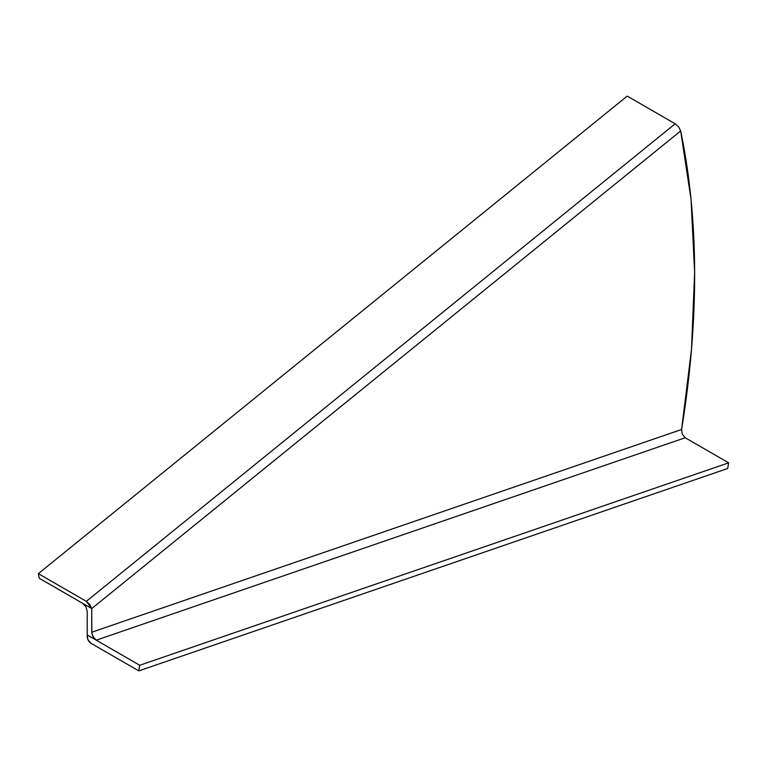 <?xml version="1.0" encoding="UTF-8"?>
<svg xmlns="http://www.w3.org/2000/svg" width="767" height="767" viewBox="0 0 767 767"><rect width="100%" height="100%" fill="white"/><g stroke="black" fill="none" stroke-linecap="round" stroke-linejoin="round"><path stroke-width="1.15" d="M87.217 611.28L85.894 606.745L82.702 603.341L91.743 608.567L91.829 633.331L93.747 637.828L96.258 640.177L87.217 634.961L87.217 611.28L87.217 634.961L139.719 665.267L138.817 670.895L90.842 643.206L87.908 639.707L87.217 634.961C86.968 638.518 88.176 641.27 90.842 643.206L138.817 670.895L727.682 468.493L138.817 670.895L139.719 665.267L728.65 462.837A888.023 512.701 -60 0 1 727.682 468.493A888.023 512.701 -60 0 0 728.65 462.837L139.719 665.267L96.258 640.177L685.199 437.756L728.65 462.837L685.199 437.756L96.258 640.177L93.066 636.773L91.829 633.331L91.743 632.238L681.604 429.491L682.275 434.247L685.199 437.756L682.275 434.247L681.604 429.491L691.489 349.378L694.643 272.371L691.029 199.305L680.674 130.956A888.023 512.701 -60 0 1 681.604 429.491L91.743 632.238L91.743 608.567L39.251 578.26L38.35 573.658L627.214 96.105L675.19 123.794L86.326 601.357L38.35 573.658L86.326 601.357L89.787 604.549L91.743 608.567L680.674 130.956L91.743 608.567L86.326 601.357L675.19 123.794L678.67 126.967L680.674 130.956L678.67 126.967L675.19 123.794L627.214 96.105L38.35 573.658L39.251 578.26L82.702 603.341L85.894 606.745L87.217 611.28"/></g></svg>
